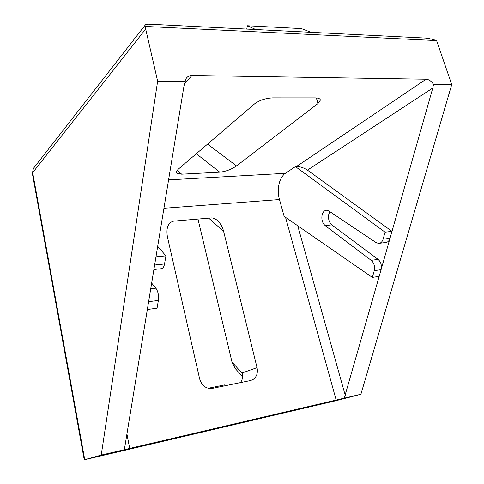 <?xml version="1.0" encoding="UTF-8"?>
<svg xmlns="http://www.w3.org/2000/svg" width="484" height="484" viewBox="0 0 484 484"><rect width="100%" height="100%" fill="white"/><g stroke="black" fill="none" stroke-linecap="round" stroke-linejoin="round"><path stroke-width="0.73" d="M379.565 243.289L385.458 242.526C387.624 242.423 389.148 241.014 390.019 238.309L381.096 269.655C381.943 265.42 380.926 261.995 378.058 259.376L331.824 224.878C328.999 222.277 327.983 218.714 328.787 214.188L329.864 211.665M295.421 166.593L284.162 174.186C279.008 179.679 277.278 187.502 278.959 197.653L284.138 216.366L372.359 277.411L374.247 270.695C375.088 266.43 374.078 262.987 371.216 260.35L325.163 225.611C322.344 222.985 321.334 219.403 322.126 214.86C322.961 211.883 324.474 210.34 326.664 210.237L328.811 210.957L376.141 242.623L378.573 243.416C380.726 243.313 382.239 241.897 383.11 239.175L385.076 232.187L295.421 166.593L297.376 166.472C300.897 166.798 304.254 168.021 307.437 170.138L391.998 231.352L432.793 88.021L307.437 170.138M153.894 269.509L161.112 268.741C162.781 268.753 163.919 267.168 164.542 263.986L154.632 265.008L124.842 446.684L124.751 449.588L101.229 455.093L157.645 81.155L185.191 81.475L186.189 78.42C187.568 76.436 189.504 75.456 191.985 75.486L426.108 79.207C428.939 79.449 431.413 81.173 433.513 84.373L451.735 84.585L436.598 40.589C432.079 39.137 428.316 38.29 425.315 38.061L149.725 24.224C146.894 24.091 145.315 24.478 144.988 25.374L145.472 26.457L436.598 40.589M372.359 277.411L379.196 276.34L344.245 398.169L360.901 394.266L451.735 84.585M317.982 103.54L320.36 100.14C320.178 98.694 318.442 97.943 315.144 97.889L272.625 97.877C265.492 98.252 259.503 100.224 254.651 103.8L178.82 168.722C176.642 170.586 176.085 172.116 177.162 173.314L181.675 174.192L219.748 172.183C225.762 171.536 231.352 169.448 236.519 165.909L317.982 103.54L316.373 97.937M242.605 376.697L235.224 368.53L231.993 362.068L242.393 373.527M197.956 219.071L231.993 362.068M344.245 398.169L124.751 449.588M212.18 388.416C206.027 388.948 201.852 385.784 199.656 378.936L167.385 236.73C166.006 227.746 168.105 222.549 173.689 221.127L211.091 217.957C213.014 217.758 215.126 218.599 217.413 220.492C220.522 223.475 222.592 227.111 223.62 231.382L257.04 367.634C258.075 372.922 256.732 376.897 253.005 379.553L250.488 380.545L212.18 388.416M257.04 367.634L242.266 372.934C243.077 376.667 242.466 379.892 240.439 382.614M185.191 81.475L183.999 85.88L154.632 265.008M145.472 26.457L145.684 29.028L32.682 172.661L33.329 168.523L34.364 167.192M157.645 81.155L145.684 29.028M32.392 173.677L32.682 172.661L84.736 459.655L84.258 459.8L335.733 400.776L360.901 394.266M84.258 459.8L84.113 459.062M84.736 459.655L101.229 455.093M433.513 84.373L432.793 88.021M383.11 239.175L390.019 238.309L391.998 231.352L385.076 232.187M379.196 276.34L381.096 269.655L374.247 270.695M246.755 29.101L247.384 25.767L301.399 28.61L311.097 32.325M247.384 25.767L255.733 29.548M208.114 388.295L224.872 384.865L225.647 385.651M164.542 263.986L165.915 255.867L157.693 246.326M147.336 309.494L157.064 308.211L158.371 300.461C158.927 295.524 158.093 291.435 155.872 288.198L151.661 283.11M165.915 255.867L155.969 256.835M297.739 225.78L345.286 395.47M168.589 179.885L285.433 173.332M279.486 199.553L163.937 208.259M191.985 75.486L184.573 83.315M296.438 166.532L426.108 79.207M126.929 433.942L129.694 448.511M336.186 400.129L285.53 217.328M208.707 218.163L223.62 231.382M207.576 144.099L236.519 165.909M177.229 170.416L181.675 174.192M196.316 153.743L219.748 172.183M371.216 260.35L378.058 259.376M325.163 225.611L331.824 224.878M155.872 288.198L150.73 288.809M158.371 300.461L148.612 301.701M84.21 459.594L32.361 173.502L33.329 168.523L144.988 25.374M320.36 100.14L320.172 99.498M253.005 379.553L249.454 380.757"/></g></svg>
